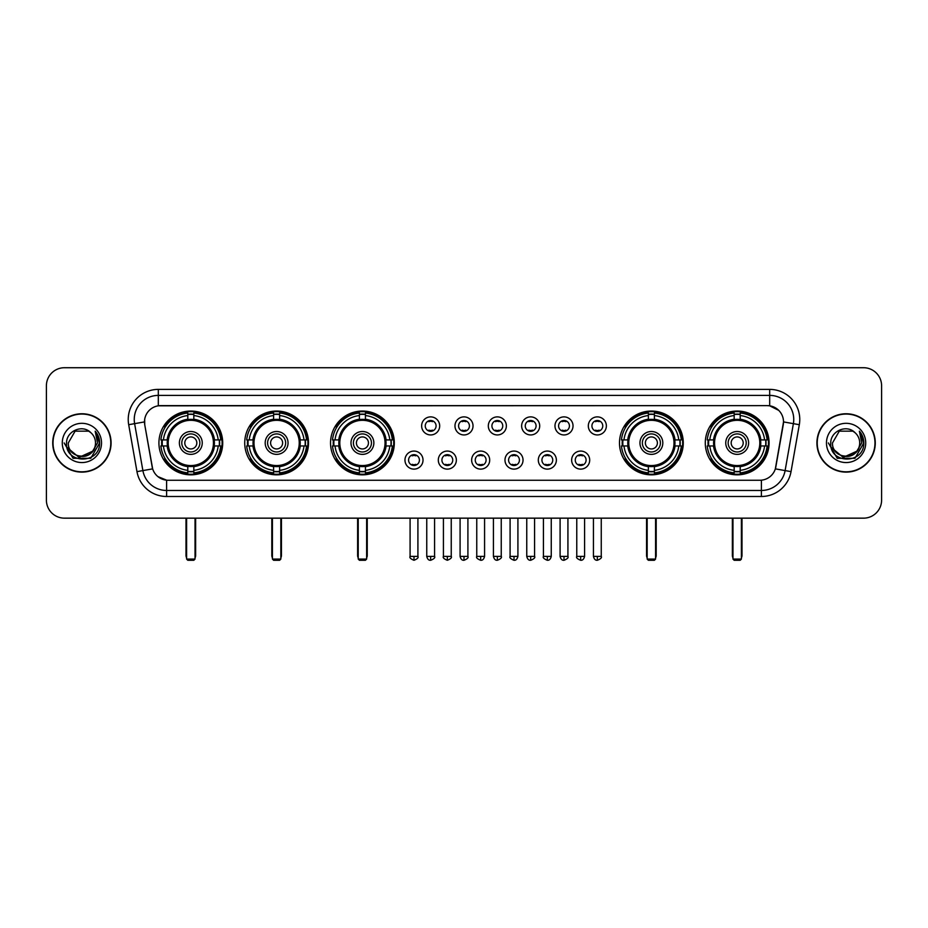 <?xml version="1.0" encoding="UTF-8"?>
<svg xmlns="http://www.w3.org/2000/svg" width="928" height="928" viewBox="0 0 928 928"><rect width="100%" height="100%" fill="white"/><g stroke="black" fill="none" stroke-linecap="round" stroke-linejoin="round"><path stroke-width="1.39" d="M705.292 442.934A31.888 31.888 0 0 0 737.18 474.834A31.888 31.888 0 0 0 769.08 442.934A31.888 31.888 0 0 0 737.18 411.046A31.888 31.888 0 0 0 705.292 442.934M244.725 442.934A31.888 31.888 0 0 0 276.625 474.834A31.888 31.888 0 0 0 308.514 442.934A31.888 31.888 0 0 0 276.625 411.046A31.888 31.888 0 0 0 244.725 442.934M330.542 442.934A31.888 31.888 0 0 0 362.43 474.834A31.888 31.888 0 0 0 394.319 442.934A31.888 31.888 0 0 0 362.43 411.046A31.888 31.888 0 0 0 330.542 442.934M619.486 442.934A31.888 31.888 0 0 0 651.375 474.834A31.888 31.888 0 0 0 683.275 442.934A31.888 31.888 0 0 0 651.375 411.046A31.888 31.888 0 0 0 619.486 442.934M158.92 442.934A31.888 31.888 0 0 0 190.82 474.834A31.888 31.888 0 0 0 222.708 442.934A31.888 31.888 0 0 0 190.82 411.046A31.888 31.888 0 0 0 158.92 442.934M423.017 460.091A9.025 9.025 0 0 1 413.992 469.116A9.025 9.025 0 0 1 404.968 460.091A9.025 9.025 0 0 1 413.992 451.066A9.025 9.025 0 0 1 423.017 460.091M408.575 460.091A5.417 5.417 0 0 0 413.992 465.508A5.417 5.417 0 0 0 419.41 460.091A5.417 5.417 0 0 0 413.992 454.674A5.417 5.417 0 0 0 408.575 460.091M456.356 460.091A9.025 9.025 0 0 1 447.331 469.116A9.025 9.025 0 0 1 438.306 460.091A9.025 9.025 0 0 1 447.331 451.066A9.025 9.025 0 0 1 456.356 460.091M441.914 460.091A5.417 5.417 0 0 0 447.331 465.508A5.417 5.417 0 0 0 452.748 460.091A5.417 5.417 0 0 0 447.331 454.674A5.417 5.417 0 0 0 441.914 460.091M489.694 460.091A9.025 9.025 0 0 1 480.669 469.116A9.025 9.025 0 0 1 471.644 460.091A9.025 9.025 0 0 1 480.669 451.066A9.025 9.025 0 0 1 489.694 460.091M475.252 460.091A5.417 5.417 0 0 0 480.669 465.508A5.417 5.417 0 0 0 486.086 460.091A5.417 5.417 0 0 0 480.669 454.674A5.417 5.417 0 0 0 475.252 460.091M523.032 460.091A9.025 9.025 0 0 1 514.008 469.116A9.025 9.025 0 0 1 504.983 460.091A9.025 9.025 0 0 1 514.008 451.066A9.025 9.025 0 0 1 523.032 460.091M508.59 460.091A5.417 5.417 0 0 0 514.008 465.508A5.417 5.417 0 0 0 519.425 460.091A5.417 5.417 0 0 0 514.008 454.674A5.417 5.417 0 0 0 508.59 460.091M556.371 460.091A9.025 9.025 0 0 1 547.334 469.116A9.025 9.025 0 0 1 538.31 460.091A9.025 9.025 0 0 1 547.334 451.066A9.025 9.025 0 0 1 556.371 460.091M541.929 460.091A5.417 5.417 0 0 0 547.334 465.508A5.417 5.417 0 0 0 552.752 460.091A5.417 5.417 0 0 0 547.334 454.674A5.417 5.417 0 0 0 541.929 460.091M589.698 460.091A9.025 9.025 0 0 1 580.673 469.116A9.025 9.025 0 0 1 571.648 460.091A9.025 9.025 0 0 1 580.673 451.066A9.025 9.025 0 0 1 589.698 460.091M575.256 460.091A5.417 5.417 0 0 0 580.673 465.508A5.417 5.417 0 0 0 586.09 460.091A5.417 5.417 0 0 0 580.673 454.674A5.417 5.417 0 0 0 575.256 460.091M439.686 425.906A9.025 9.025 0 0 1 430.662 434.942A9.025 9.025 0 0 1 421.637 425.906A9.025 9.025 0 0 1 430.662 416.881A9.025 9.025 0 0 1 439.686 425.906M425.244 425.906A5.417 5.417 0 0 0 430.662 431.323A5.417 5.417 0 0 0 436.079 425.906A5.417 5.417 0 0 0 430.662 420.5A5.417 5.417 0 0 0 425.244 425.906M473.025 425.906A9.025 9.025 0 0 1 464 434.942A9.025 9.025 0 0 1 454.975 425.906A9.025 9.025 0 0 1 464 416.881A9.025 9.025 0 0 1 473.025 425.906M458.583 425.906A5.417 5.417 0 0 0 464 431.323A5.417 5.417 0 0 0 469.417 425.906A5.417 5.417 0 0 0 464 420.5A5.417 5.417 0 0 0 458.583 425.906M506.363 425.906A9.025 9.025 0 0 1 497.338 434.942A9.025 9.025 0 0 1 488.314 425.906A9.025 9.025 0 0 1 497.338 416.881A9.025 9.025 0 0 1 506.363 425.906M491.921 425.906A5.417 5.417 0 0 0 497.338 431.323A5.417 5.417 0 0 0 502.756 425.906A5.417 5.417 0 0 0 497.338 420.5A5.417 5.417 0 0 0 491.921 425.906M539.702 425.906A9.025 9.025 0 0 1 530.677 434.942A9.025 9.025 0 0 1 521.64 425.906A9.025 9.025 0 0 1 530.677 416.881A9.025 9.025 0 0 1 539.702 425.906M525.26 425.906A5.417 5.417 0 0 0 530.677 431.323A5.417 5.417 0 0 0 536.082 425.906A5.417 5.417 0 0 0 530.677 420.5A5.417 5.417 0 0 0 525.26 425.906M573.028 425.906A9.025 9.025 0 0 1 564.004 434.942A9.025 9.025 0 0 1 554.979 425.906A9.025 9.025 0 0 1 564.004 416.881A9.025 9.025 0 0 1 573.028 425.906M558.586 425.906A5.417 5.417 0 0 0 564.004 431.323A5.417 5.417 0 0 0 569.421 425.906A5.417 5.417 0 0 0 564.004 420.5A5.417 5.417 0 0 0 558.586 425.906M606.367 425.906A9.025 9.025 0 0 1 597.342 434.942A9.025 9.025 0 0 1 588.317 425.906A9.025 9.025 0 0 1 597.342 416.881A9.025 9.025 0 0 1 606.367 425.906M591.925 425.906A5.417 5.417 0 0 0 597.342 431.323A5.417 5.417 0 0 0 602.759 425.906A5.417 5.417 0 0 0 597.342 420.5A5.417 5.417 0 0 0 591.925 425.906M136.973 471.633L128.69 424.699A30.09 30.09 0 0 1 158.317 389.389L769.683 389.389A30.09 30.09 0 0 1 799.31 424.699L791.027 471.633A30.09 30.09 0 0 1 761.401 496.492L166.599 496.492A30.09 30.09 0 0 1 136.973 471.633L142.889 470.589L134.618 423.655A24.07 24.07 0 0 1 158.317 395.398L769.683 395.398A24.07 24.07 0 0 1 793.382 423.655L785.111 470.589A24.07 24.07 0 0 1 761.401 490.471L166.599 490.471A24.07 24.07 0 0 1 142.889 470.589L152.656 468.86L144.733 424.699A16.252 16.252 0 0 1 160.73 405.629L767.27 405.629A16.252 16.252 0 0 1 783.267 424.699L775.843 466.819A16.252 16.252 0 0 1 759.846 480.252L168.154 480.252A16.252 16.252 0 0 1 152.157 466.819L144.733 424.699L144.664 419.468M161.785 445.95A29.186 29.186 0 0 1 161.785 439.93M622.352 445.95A29.186 29.186 0 0 1 622.352 439.93M333.396 445.95A29.186 29.186 0 0 1 333.396 439.93M247.59 445.95A29.186 29.186 0 0 1 247.59 439.93M708.157 445.95A29.186 29.186 0 0 1 708.157 439.93M52.722 442.934A29.186 29.186 0 0 0 81.908 472.12A29.186 29.186 0 0 0 111.082 442.934A29.186 29.186 0 0 0 81.908 413.76A29.186 29.186 0 0 0 52.722 442.934M816.918 442.934A29.186 29.186 0 0 0 846.092 472.12A29.186 29.186 0 0 0 875.278 442.934A29.186 29.186 0 0 0 846.092 413.76A29.186 29.186 0 0 0 816.918 442.934M158.317 389.389L158.317 405.814L767.27 405.629L769.683 405.814L778.754 410.385M759.846 480.252L168.154 480.252M166.599 496.492L166.599 480.17L157.922 476.621M799.31 424.699L783.522 421.915L775.344 468.86L791.027 471.633M881.6 385.77A18.05 18.05 0 0 0 863.55 367.72L64.45 367.72A18.05 18.05 0 0 0 46.4 385.77L46.4 500.099A18.05 18.05 0 0 0 64.45 518.16L863.55 518.16A18.05 18.05 0 0 0 881.6 500.099L881.6 385.77L881.6 500.099M46.4 385.77L46.4 500.099M863.55 367.72L64.45 367.72M64.45 518.16L863.55 518.16M110.78 442.934A28.884 28.884 0 0 0 81.908 414.062A28.884 28.884 0 0 0 53.024 442.934A28.884 28.884 0 0 0 81.908 471.818A28.884 28.884 0 0 0 110.78 442.934M93.194 450.95L79.008 457.376L66.967 447.354M95.503 442.934C96.338 460.485 67.466 460.485 68.301 442.934L75.098 431.16L88.705 431.16L90.816 432.668C82.464 423.922 66.398 431.126 66.549 442.934C65.018 463.93 99.052 464.487 99.609 443.955L99.632 442.934C99.586 438.48 98.101 434.559 95.19 431.184L97.533 442.934L92.324 451.681A13.595 13.595 0 0 0 95.503 442.934C96.338 460.485 67.466 460.485 68.301 442.934L75.098 431.16L88.705 431.16L90.816 432.668L88.705 431.16L75.098 431.16L68.301 442.934C67.466 460.485 96.338 460.485 95.503 442.934A13.595 13.595 0 0 0 90.816 432.668M92.324 451.681C85.109 461.436 67.593 455.196 68.301 442.934M62.28 442.934A19.616 19.616 0 0 0 81.908 462.562A19.616 19.616 0 0 0 101.523 442.934A19.616 19.616 0 0 0 81.908 423.319A19.616 19.616 0 0 0 62.28 442.934M95.19 431.184L99.632 443.456L98.809 437.564L99.632 443.456L98.809 437.564L99.632 443.456L95.317 431.334L99.632 443.456L95.317 431.334L99.632 442.934L90.77 458.304L73.034 458.304L64.171 442.934M95.317 431.334L99.632 443.468M874.976 442.934A28.884 28.884 0 0 0 846.092 414.062A28.884 28.884 0 0 0 817.22 442.934A28.884 28.884 0 0 0 846.092 471.818A28.884 28.884 0 0 0 874.976 442.934M857.391 450.95L843.204 457.376L831.163 447.354M859.699 442.934C860.534 460.485 831.662 460.485 832.497 442.934L839.295 431.16L852.902 431.16L855.001 432.668C846.661 423.922 830.595 431.126 830.746 442.934C829.214 463.93 863.249 464.487 863.806 443.955L863.829 442.934C863.782 438.48 862.298 434.559 859.386 431.184L861.729 442.934L856.521 451.681A13.595 13.595 0 0 0 859.699 442.934C860.534 460.485 831.662 460.485 832.497 442.934L839.295 431.16L852.902 431.16L855.001 432.668L852.902 431.16L839.295 431.16L832.497 442.934C831.662 460.485 860.534 460.485 859.699 442.934A13.595 13.595 0 0 0 855.001 432.668M856.521 451.681C849.306 461.436 831.79 455.196 832.497 442.934M826.477 442.934A19.616 19.616 0 0 0 846.092 462.562A19.616 19.616 0 0 0 865.72 442.934A19.616 19.616 0 0 0 846.092 423.319A19.616 19.616 0 0 0 826.477 442.934M859.386 431.184L863.829 443.456L863.005 437.564L863.829 443.456L863.005 437.564L863.829 443.456L859.514 431.334L863.829 443.456L859.514 431.334L863.829 442.934L854.966 458.304L837.23 458.304L828.368 442.934M859.514 431.334L863.829 443.468M214.206 445.95A23.583 23.583 0 0 0 193.824 419.549L193.824 419.549A23.583 23.583 0 0 0 167.423 445.95A23.583 23.583 0 0 0 214.206 445.95L214.206 445.95A23.583 23.583 0 0 1 193.824 466.332L193.824 470.334A27.562 27.562 0 0 0 218.208 445.95L220.748 445.95A30.09 30.09 0 0 1 193.824 472.874L193.824 470.334M162.388 445.95A28.582 28.582 0 0 1 162.388 439.93M193.824 414.514A28.582 28.582 0 0 0 187.804 414.514M219.24 439.93A28.582 28.582 0 0 1 219.24 445.95M218.208 439.93L220.748 439.93A30.09 30.09 0 0 0 193.824 413.006L193.824 419.259A23.873 23.873 0 0 1 214.496 439.93L218.208 439.93A27.562 27.562 0 0 0 193.824 415.547M163.421 445.95L160.88 445.95A30.09 30.09 0 0 0 187.804 472.874L187.804 466.622A23.873 23.873 0 0 1 167.133 445.95L163.421 445.95A27.562 27.562 0 0 0 187.804 470.334M218.208 445.95L214.496 445.95A23.873 23.873 0 0 1 193.824 466.622L193.824 466.332M167.423 445.95L167.423 445.95A23.583 23.583 0 0 0 187.804 466.332M193.824 471.366A28.582 28.582 0 0 1 187.804 471.366M187.804 415.547L187.804 413.006A30.09 30.09 0 0 0 160.88 439.93L167.133 439.93A23.873 23.873 0 0 1 187.804 419.259L187.804 415.547A27.562 27.562 0 0 0 163.421 439.93M213.44 442.934A22.62 22.62 0 0 1 190.82 465.566A22.62 22.62 0 0 1 168.188 442.934A22.62 22.62 0 0 1 190.82 420.314A22.62 22.62 0 0 1 213.44 442.934M202.246 442.934A11.438 11.438 0 0 0 190.82 431.508A11.438 11.438 0 0 0 179.382 442.934A11.438 11.438 0 0 0 190.82 454.372A11.438 11.438 0 0 0 202.246 442.934M199.845 442.934A9.025 9.025 0 0 0 190.82 433.91A9.025 9.025 0 0 0 181.784 442.934A9.025 9.025 0 0 0 190.82 451.971A9.025 9.025 0 0 0 199.845 442.934M196.829 442.934A6.02 6.02 0 0 1 190.82 448.955A6.02 6.02 0 0 1 184.8 442.934A6.02 6.02 0 0 1 190.82 436.926A6.02 6.02 0 0 1 196.829 442.934A6.02 6.02 0 0 1 190.82 448.955A6.02 6.02 0 0 1 184.8 442.934A6.02 6.02 0 0 1 190.82 436.926A6.02 6.02 0 0 1 196.829 442.934M165.497 426.694L164.07 426.694A31.285 31.285 0 0 1 222.105 442.934A31.285 31.285 0 0 1 164.07 459.186L165.497 459.186M186.598 518.16L186.598 559.074L195.031 559.074L195.031 518.16M186.598 559.074L187.804 560.28L193.824 560.28L195.031 559.074M300.022 445.95A23.583 23.583 0 0 0 279.63 419.549L279.63 419.549A23.583 23.583 0 0 0 253.228 445.95A23.583 23.583 0 0 0 300.022 445.95L300.022 445.95A23.583 23.583 0 0 1 279.63 466.332L279.63 470.334A27.562 27.562 0 0 0 304.013 445.95L306.553 445.95A30.09 30.09 0 0 1 279.63 472.874L279.63 470.334M248.194 445.95A28.582 28.582 0 0 1 248.194 439.93M279.63 414.514A28.582 28.582 0 0 0 273.609 414.514M305.045 439.93A28.582 28.582 0 0 1 305.045 445.95M304.013 439.93L306.553 439.93A30.09 30.09 0 0 0 279.63 413.006L279.63 419.259A23.873 23.873 0 0 1 300.301 439.93L304.013 439.93A27.562 27.562 0 0 0 279.63 415.547M249.226 445.95L246.686 445.95A30.09 30.09 0 0 0 273.609 472.874L273.609 466.622A23.873 23.873 0 0 1 252.938 445.95L249.226 445.95A27.562 27.562 0 0 0 273.609 470.334M304.013 445.95L300.301 445.95A23.873 23.873 0 0 1 279.63 466.622L279.63 466.332M253.228 445.95L253.228 445.95A23.583 23.583 0 0 0 273.609 466.332M279.63 471.366A28.582 28.582 0 0 1 273.609 471.366M273.609 415.547L273.609 413.006A30.09 30.09 0 0 0 246.686 439.93L252.938 439.93A23.873 23.873 0 0 1 273.609 419.259L273.609 415.547A27.562 27.562 0 0 0 249.226 439.93M299.245 442.934A22.62 22.62 0 0 1 276.625 465.566A22.62 22.62 0 0 1 253.994 442.934A22.62 22.62 0 0 1 276.625 420.314A22.62 22.62 0 0 1 299.245 442.934M288.051 442.934A11.438 11.438 0 0 0 276.625 431.508A11.438 11.438 0 0 0 265.188 442.934A11.438 11.438 0 0 0 276.625 454.372A11.438 11.438 0 0 0 288.051 442.934M285.65 442.934A9.025 9.025 0 0 0 276.625 433.91A9.025 9.025 0 0 0 267.6 442.934A9.025 9.025 0 0 0 276.625 451.971A9.025 9.025 0 0 0 285.65 442.934M282.634 442.934A6.02 6.02 0 0 1 276.625 448.955A6.02 6.02 0 0 1 270.605 442.934A6.02 6.02 0 0 1 276.625 436.926A6.02 6.02 0 0 1 282.634 442.934A6.02 6.02 0 0 1 276.625 448.955A6.02 6.02 0 0 1 270.605 442.934A6.02 6.02 0 0 1 276.625 436.926A6.02 6.02 0 0 1 282.634 442.934M251.302 426.694L249.876 426.694A31.285 31.285 0 0 1 307.91 442.934A31.285 31.285 0 0 1 249.876 459.186L251.302 459.186M272.414 518.16L272.414 559.074L280.836 559.074L280.836 518.16M272.414 559.074L273.609 560.28L279.63 560.28L280.836 559.074M385.828 445.95A23.583 23.583 0 0 0 365.435 419.549L365.435 419.549A23.583 23.583 0 0 0 339.033 445.95A23.583 23.583 0 0 0 385.828 445.95L385.828 445.95A23.583 23.583 0 0 1 365.435 466.332L365.435 470.334A27.562 27.562 0 0 0 389.818 445.95L392.358 445.95A30.09 30.09 0 0 1 365.435 472.874L365.435 470.334M334.01 445.95A28.582 28.582 0 0 1 334.01 439.93M365.435 414.514A28.582 28.582 0 0 0 359.414 414.514M390.85 439.93A28.582 28.582 0 0 1 390.85 445.95M389.818 439.93L392.358 439.93A30.09 30.09 0 0 0 365.435 413.006L365.435 419.259A23.873 23.873 0 0 1 386.106 439.93L389.818 439.93A27.562 27.562 0 0 0 365.435 415.547M335.031 445.95L332.491 445.95A30.09 30.09 0 0 0 359.414 472.874L359.414 466.622A23.873 23.873 0 0 1 338.743 445.95L335.031 445.95A27.562 27.562 0 0 0 359.414 470.334M389.818 445.95L386.106 445.95A23.873 23.873 0 0 1 365.435 466.622L365.435 466.332M339.033 445.95L339.033 445.95A23.583 23.583 0 0 0 359.414 466.332M365.435 471.366A28.582 28.582 0 0 1 359.414 471.366M359.414 415.547L359.414 413.006A30.09 30.09 0 0 0 332.491 439.93L338.743 439.93A23.873 23.873 0 0 1 359.414 419.259L359.414 415.547A27.562 27.562 0 0 0 335.031 439.93M385.05 442.934A22.62 22.62 0 0 1 362.43 465.566A22.62 22.62 0 0 1 339.799 442.934A22.62 22.62 0 0 1 362.43 420.314A22.62 22.62 0 0 1 385.05 442.934M373.856 442.934A11.438 11.438 0 0 0 362.43 431.508A11.438 11.438 0 0 0 350.993 442.934A11.438 11.438 0 0 0 362.43 454.372A11.438 11.438 0 0 0 373.856 442.934M371.455 442.934A9.025 9.025 0 0 0 362.43 433.91A9.025 9.025 0 0 0 353.406 442.934A9.025 9.025 0 0 0 362.43 451.971A9.025 9.025 0 0 0 371.455 442.934M368.451 442.934A6.02 6.02 0 0 1 362.43 448.955A6.02 6.02 0 0 1 356.41 442.934A6.02 6.02 0 0 1 362.43 436.926A6.02 6.02 0 0 1 368.451 442.934A6.02 6.02 0 0 1 362.43 448.955A6.02 6.02 0 0 1 356.41 442.934A6.02 6.02 0 0 1 362.43 436.926A6.02 6.02 0 0 1 368.451 442.934M337.108 426.694L335.692 426.694A31.285 31.285 0 0 1 393.716 442.934A31.285 31.285 0 0 1 335.692 459.186L337.108 459.186M358.22 518.16L358.22 559.074L366.641 559.074L366.641 518.16M358.22 559.074L359.414 560.28L365.435 560.28L366.641 559.074M674.772 445.95A23.583 23.583 0 0 0 654.391 419.549L654.391 419.549A23.583 23.583 0 0 0 627.978 445.95A23.583 23.583 0 0 0 674.772 445.95L674.772 445.95A23.583 23.583 0 0 1 654.391 466.332L654.391 470.334A27.562 27.562 0 0 0 678.774 445.95L681.314 445.95A30.09 30.09 0 0 1 654.391 472.874L654.391 470.334M622.955 445.95A28.582 28.582 0 0 1 622.955 439.93M654.391 414.514A28.582 28.582 0 0 0 648.37 414.514M679.806 439.93A28.582 28.582 0 0 1 679.806 445.95M678.774 439.93L681.314 439.93A30.09 30.09 0 0 0 654.391 413.006L654.391 419.259A23.873 23.873 0 0 1 675.062 439.93L678.774 439.93A27.562 27.562 0 0 0 654.391 415.547M623.987 445.95L621.447 445.95A30.09 30.09 0 0 0 648.37 472.874L648.37 466.622A23.873 23.873 0 0 1 627.699 445.95L623.987 445.95A27.562 27.562 0 0 0 648.37 470.334M678.774 445.95L675.062 445.95A23.873 23.873 0 0 1 654.391 466.622L654.391 466.332M627.978 445.95L627.978 445.95A23.583 23.583 0 0 0 648.37 466.332M654.391 471.366A28.582 28.582 0 0 1 648.37 471.366M648.37 415.547L648.37 413.006A30.09 30.09 0 0 0 621.447 439.93L627.699 439.93A23.873 23.873 0 0 1 648.37 419.259L648.37 415.547A27.562 27.562 0 0 0 623.987 439.93M674.006 442.934A22.62 22.62 0 0 1 651.375 465.566A22.62 22.62 0 0 1 628.755 442.934A22.62 22.62 0 0 1 651.375 420.314A22.62 22.62 0 0 1 674.006 442.934M662.812 442.934A11.438 11.438 0 0 0 651.375 431.508A11.438 11.438 0 0 0 639.949 442.934A11.438 11.438 0 0 0 651.375 454.372A11.438 11.438 0 0 0 662.812 442.934M660.4 442.934A9.025 9.025 0 0 0 651.375 433.91A9.025 9.025 0 0 0 642.35 442.934A9.025 9.025 0 0 0 651.375 451.971A9.025 9.025 0 0 0 660.4 442.934M657.395 442.934A6.02 6.02 0 0 1 651.375 448.955A6.02 6.02 0 0 1 645.366 442.934A6.02 6.02 0 0 1 651.375 436.926A6.02 6.02 0 0 1 657.395 442.934A6.02 6.02 0 0 1 651.375 448.955A6.02 6.02 0 0 1 645.366 442.934A6.02 6.02 0 0 1 651.375 436.926A6.02 6.02 0 0 1 657.395 442.934M626.052 426.694L624.637 426.694A31.285 31.285 0 0 1 682.672 442.934A31.285 31.285 0 0 1 624.637 459.186L626.052 459.186M647.164 518.16L647.164 559.074L655.586 559.074L655.586 518.16M647.164 559.074L648.37 560.28L654.391 560.28L655.586 559.074M760.577 445.95A23.583 23.583 0 0 0 740.196 419.549L740.196 419.549A23.583 23.583 0 0 0 713.794 445.95A23.583 23.583 0 0 0 760.577 445.95L760.577 445.95A23.583 23.583 0 0 1 740.196 466.332L740.196 470.334A27.562 27.562 0 0 0 764.579 445.95L767.12 445.95A30.09 30.09 0 0 1 740.196 472.874L740.196 470.334M708.76 445.95A28.582 28.582 0 0 1 708.76 439.93M740.196 414.514A28.582 28.582 0 0 0 734.176 414.514M765.612 439.93A28.582 28.582 0 0 1 765.612 445.95M764.579 439.93L767.12 439.93A30.09 30.09 0 0 0 740.196 413.006L740.196 419.259A23.873 23.873 0 0 1 760.867 439.93L764.579 439.93A27.562 27.562 0 0 0 740.196 415.547M709.792 445.95L707.252 445.95A30.09 30.09 0 0 0 734.176 472.874L734.176 466.622A23.873 23.873 0 0 1 713.504 445.95L709.792 445.95A27.562 27.562 0 0 0 734.176 470.334M764.579 445.95L760.867 445.95A23.873 23.873 0 0 1 740.196 466.622L740.196 466.332M713.794 445.95L713.794 445.95A23.583 23.583 0 0 0 734.176 466.332M740.196 471.366A28.582 28.582 0 0 1 734.176 471.366M734.176 415.547L734.176 413.006A30.09 30.09 0 0 0 707.252 439.93L713.504 439.93A23.873 23.873 0 0 1 734.176 419.259L734.176 415.547A27.562 27.562 0 0 0 709.792 439.93M759.812 442.934A22.62 22.62 0 0 1 737.18 465.566A22.62 22.62 0 0 1 714.56 442.934A22.62 22.62 0 0 1 737.18 420.314A22.62 22.62 0 0 1 759.812 442.934M748.618 442.934A11.438 11.438 0 0 0 737.18 431.508A11.438 11.438 0 0 0 725.754 442.934A11.438 11.438 0 0 0 737.18 454.372A11.438 11.438 0 0 0 748.618 442.934M746.216 442.934A9.025 9.025 0 0 0 737.18 433.91A9.025 9.025 0 0 0 728.155 442.934A9.025 9.025 0 0 0 737.18 451.971A9.025 9.025 0 0 0 746.216 442.934M743.2 442.934A6.02 6.02 0 0 1 737.18 448.955A6.02 6.02 0 0 1 731.171 442.934A6.02 6.02 0 0 1 737.18 436.926A6.02 6.02 0 0 1 743.2 442.934A6.02 6.02 0 0 1 737.18 448.955A6.02 6.02 0 0 1 731.171 442.934A6.02 6.02 0 0 1 737.18 436.926A6.02 6.02 0 0 1 743.2 442.934M711.857 426.694L710.442 426.694A31.285 31.285 0 0 1 768.477 442.934A31.285 31.285 0 0 1 710.442 459.186L711.857 459.186M732.969 518.16L732.969 559.074L741.402 559.074L741.402 518.16M732.969 559.074L734.176 560.28L740.196 560.28L741.402 559.074M428.864 431.021L428.864 430.163A4.617 4.617 0 0 0 432.471 430.163L432.471 431.021M432.471 420.802L432.471 421.66A4.617 4.617 0 0 0 428.864 421.66L428.864 420.802M462.19 431.021L462.19 430.163A4.617 4.617 0 0 0 465.81 430.163L465.81 431.021M465.81 420.802L465.81 421.66A4.617 4.617 0 0 0 462.19 421.66L462.19 420.802M495.529 431.021L495.529 430.163A4.617 4.617 0 0 0 499.136 430.163L499.136 431.021M499.136 420.802L499.136 421.66A4.617 4.617 0 0 0 495.529 421.66L495.529 420.802M528.867 431.021L528.867 430.163A4.617 4.617 0 0 0 532.475 430.163L532.475 431.021M532.475 420.802L532.475 421.66A4.617 4.617 0 0 0 528.867 421.66L528.867 420.802M562.206 431.021L562.206 430.163A4.617 4.617 0 0 0 565.813 430.163L565.813 431.021M565.813 420.802L565.813 421.66A4.617 4.617 0 0 0 562.206 421.66L562.206 420.802M595.532 431.021L595.532 430.163A4.617 4.617 0 0 0 599.152 430.163L599.152 431.021M599.152 420.802L599.152 421.66A4.617 4.617 0 0 0 595.532 421.66L595.532 420.802M412.194 465.195L412.194 464.336A4.617 4.617 0 0 0 415.802 464.336L415.802 465.195M415.802 454.987L415.802 455.845A4.617 4.617 0 0 0 412.194 455.845L412.194 454.987M445.521 465.195L445.521 464.336A4.617 4.617 0 0 0 449.14 464.336L449.14 465.195M449.14 454.987L449.14 455.845A4.617 4.617 0 0 0 445.521 455.845L445.521 454.987M478.86 465.195L478.86 464.336A4.617 4.617 0 0 0 482.479 464.336L482.479 465.195M482.479 454.987L482.479 455.845A4.617 4.617 0 0 0 478.86 455.845L478.86 454.987M512.198 465.195L512.198 464.336A4.617 4.617 0 0 0 515.806 464.336L515.806 465.195M515.806 454.987L515.806 455.845A4.617 4.617 0 0 0 512.198 455.845L512.198 454.987M545.536 465.195L545.536 464.336A4.617 4.617 0 0 0 549.144 464.336L549.144 465.195M549.144 454.987L549.144 455.845A4.617 4.617 0 0 0 545.536 455.845L545.536 454.987M578.875 465.195L578.875 464.336A4.617 4.617 0 0 0 582.482 464.336L582.482 465.195M582.482 454.987L582.482 455.845A4.617 4.617 0 0 0 578.875 455.845L578.875 454.987M769.683 389.389L769.683 405.814M128.69 424.699L134.618 423.655A24.07 24.07 0 0 1 134.247 419.468M134.618 423.655L144.478 421.915M761.401 480.17L761.401 496.492M186.006 518.16L186.006 555.466L186.598 555.466M190.82 448.955A6.02 6.02 0 0 1 184.8 442.934A6.02 6.02 0 0 1 190.82 436.926M195.031 555.466L195.634 555.466L195.634 518.16M187.804 471.633A28.849 28.849 0 0 0 193.824 471.633M219.507 445.95A28.849 28.849 0 0 0 219.507 439.93M193.824 414.248A28.849 28.849 0 0 0 187.804 414.248M271.811 518.16L271.811 555.466L272.414 555.466M276.625 448.955A6.02 6.02 0 0 1 270.605 442.934A6.02 6.02 0 0 1 276.625 436.926M280.836 555.466L281.439 555.466L281.439 518.16M273.609 471.633A28.849 28.849 0 0 0 279.63 471.633M305.312 445.95A28.849 28.849 0 0 0 305.312 439.93M279.63 414.248A28.849 28.849 0 0 0 273.609 414.248M357.616 518.16L357.616 555.466L358.22 555.466M362.43 448.955A6.02 6.02 0 0 1 356.41 442.934A6.02 6.02 0 0 1 362.43 436.926M366.641 555.466L367.244 555.466L367.244 518.16M359.414 471.633A28.849 28.849 0 0 0 365.435 471.633M391.117 445.95A28.849 28.849 0 0 0 391.117 439.93M365.435 414.248A28.849 28.849 0 0 0 359.414 414.248M646.561 518.16L646.561 555.466L647.164 555.466M651.375 448.955A6.02 6.02 0 0 1 645.366 442.934A6.02 6.02 0 0 1 651.375 436.926M655.586 555.466L656.189 555.466L656.189 518.16M648.37 471.633A28.849 28.849 0 0 0 654.391 471.633M680.073 445.95A28.849 28.849 0 0 0 680.073 439.93M654.391 414.248A28.849 28.849 0 0 0 648.37 414.248M732.366 518.16L732.366 555.466L732.969 555.466M737.18 448.955A6.02 6.02 0 0 1 731.171 442.934A6.02 6.02 0 0 1 737.18 436.926M741.402 555.466L741.994 555.466L741.994 518.16M734.176 471.633A28.849 28.849 0 0 0 740.196 471.633M765.878 445.95A28.849 28.849 0 0 0 765.878 439.93M740.196 414.248A28.849 28.849 0 0 0 734.176 414.248M430.662 556.371L426.752 556.371C427.437 559.155 428.736 560.454 430.662 560.28L430.662 556.371L434.571 556.371L434.571 518.16M464 556.371L460.091 556.371C460.775 559.155 462.074 560.454 464 560.28L464 556.371L467.909 556.371L467.909 518.16M497.338 556.371L493.429 556.371C494.102 559.155 495.413 560.454 497.338 560.28L497.338 556.371L501.248 556.371L501.248 518.16M530.677 556.371L526.756 556.371C527.44 559.155 528.751 560.454 530.677 560.28L530.677 556.371L534.586 556.371L534.586 518.16M564.004 556.371L560.094 556.371C560.779 559.155 562.078 560.454 564.004 560.28L564.004 556.371L567.924 556.371L567.924 518.16M597.342 556.371L593.433 556.371C594.117 559.155 595.416 560.454 597.342 560.28L597.342 556.371L601.251 556.371L601.251 518.16M413.992 556.371L410.083 556.371C409.294 557.612 410.594 558.923 413.992 560.28L413.992 556.371L417.913 556.371L417.913 518.16M447.331 556.371L443.422 556.371C442.633 557.612 443.932 558.923 447.331 560.28L447.331 556.371L451.24 556.371L451.24 518.16M480.669 556.371L476.76 556.371C475.96 557.612 477.27 558.923 480.669 560.28L480.669 556.371L484.578 556.371L484.578 518.16M514.008 556.371L510.087 556.371C509.298 557.612 510.597 558.923 514.008 560.28L514.008 556.371L517.917 556.371L517.917 518.16M547.334 556.371L543.425 556.371C542.636 557.612 543.936 558.923 547.334 560.28L547.334 556.371L551.255 556.371L551.255 518.16M580.673 556.371L576.764 556.371C575.975 557.612 577.274 558.923 580.673 560.28L580.673 556.371L584.582 556.371L584.582 518.16M186.006 555.466A4.814 4.814 0 0 0 186.598 557.798M195.031 557.798A4.814 4.814 0 0 0 195.634 555.466M271.811 555.466A4.814 4.814 0 0 0 272.414 557.798M280.836 557.798A4.814 4.814 0 0 0 281.439 555.466M357.616 555.466A4.814 4.814 0 0 0 358.22 557.798M366.641 557.798A4.814 4.814 0 0 0 367.244 555.466M646.561 555.466A4.814 4.814 0 0 0 647.164 557.798M655.586 557.798A4.814 4.814 0 0 0 656.189 555.466M732.366 555.466A4.814 4.814 0 0 0 732.969 557.798M741.402 557.798A4.814 4.814 0 0 0 741.994 555.466M426.752 556.371L426.752 518.16M434.571 556.371C435.371 557.612 434.06 558.923 430.662 560.28M460.091 556.371L460.091 518.16M467.909 556.371C468.71 557.612 467.399 558.923 464 560.28M493.429 556.371L493.429 518.16M501.248 556.371C502.036 557.612 500.737 558.923 497.338 560.28M526.756 556.371L526.756 518.16M534.586 556.371C535.375 557.612 534.076 558.923 530.677 560.28M560.094 556.371L560.094 518.16M567.924 556.371C568.713 557.612 567.414 558.923 564.004 560.28M593.433 556.371L593.433 518.16M601.251 556.371C602.052 557.612 600.741 558.923 597.342 560.28M410.083 556.371L410.083 518.16M417.913 556.371C418.702 557.612 417.403 558.923 413.992 560.28M443.422 556.371L443.422 518.16M451.24 556.371C452.04 557.612 450.73 558.923 447.331 560.28M476.76 556.371L476.76 518.16M484.578 556.371C483.894 559.155 482.595 560.454 480.669 560.28M510.087 556.371L510.087 518.16M517.917 556.371C517.232 559.155 515.933 560.454 514.008 560.28M543.425 556.371L543.425 518.16M551.255 556.371C550.571 559.155 549.26 560.454 547.334 560.28M576.764 556.371L576.764 518.16M584.582 556.371C583.909 559.155 582.598 560.454 580.673 560.28"/></g></svg>
